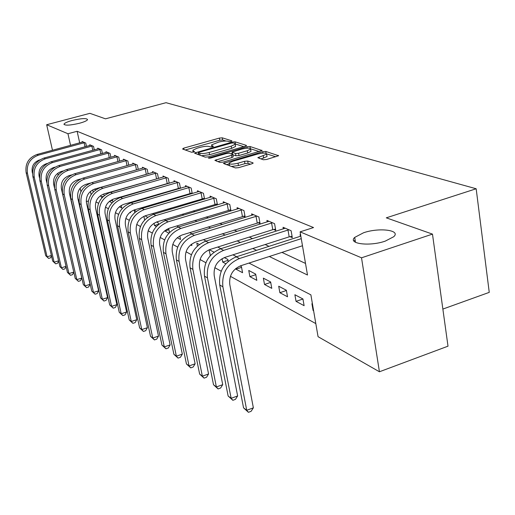 <?xml version="1.0" encoding="UTF-8"?>
<svg xmlns="http://www.w3.org/2000/svg" width="515" height="515" viewBox="0 0 515 515"><rect width="100%" height="100%" fill="white"/><g stroke="black" fill="none" stroke-linecap="round" stroke-linejoin="round"><path stroke-width="0.77" d="M231.177 141.451L231.917 140.853L222.222 137.82L219.371 138.091L183.726 148.14L182.561 149.009L191.677 152.273L194.638 151.642L193.325 151.037L192.835 150.232L197 148.223L200.013 147.374C204.075 146.324 207.165 146.041 209.283 146.511L210.513 146.93L212.553 146.736L213.448 146.312L212.09 145.713L211.568 144.895L218.592 142.114C222.609 141.078 225.705 140.788 227.868 141.239L229.136 141.644L231.177 141.451M363.551 232.767L354.706 237.402C347.522 243.801 369.429 246.679 385.239 241.129L393.698 236.746C401.301 230.07 379.072 227.347 363.551 232.767M72.203 120.465C67.407 121.778 64.678 122.988 64.014 124.096C64.864 125.718 70.014 125.441 79.458 123.259C84.209 121.946 86.913 120.748 87.569 119.667C86.732 118.025 81.608 118.296 72.203 120.465M263.345 159.766L266.551 159.489L278.57 155.717L265.792 151.442L262.669 151.719L223.381 163.384L235.4 167.942L238.606 167.671L251.829 163.796L253.135 163.152L252.936 162.811L247.676 161.028L244.516 161.304L238.033 163.191C232.31 164.504 229.336 164.459 229.124 163.062L232.651 161.317L257.687 154.043C263.442 152.736 266.416 152.788 266.628 154.191L257.815 157.68L263.345 159.766M52.485 150.271L46.665 124.739L89.906 113.339L105.478 118.83L166.036 102.691L476.169 188.76L386.302 217.832L432.478 234.113L361.524 257.809L379.426 371.772L318.058 336.681L310.886 294.844L248.99 263.075M46.665 124.739L67.954 133.739L70.555 145.359M269.306 256.496L307.494 275.016L300.097 231.847L313.545 227.559L77.128 131.286L67.954 133.739M300.097 231.847L361.524 257.809M245.262 146.241L246.505 145.642L246.318 145.352L235.02 141.818L232.091 142.095L194.445 153.064L205.228 157.127L208.227 156.863L245.262 146.241M250 146.505L262.109 150.547L223.001 162.122L219.899 162.386L214.877 160.352L231.512 155.285L232.799 154.655L232.619 154.358L229.381 153.27L226.349 153.541L210.532 158.086L208.298 158.073L246.975 146.781L250 146.505L250.348 148.417M77.128 131.286L79.69 142.88M136.855 184.428L137.183 184.582M147.155 189.256L147.708 189.514M157.918 194.297L158.723 194.67M169.178 199.569L170.246 200.071M180.958 205.092L182.329 205.73M193.305 210.873L195.005 211.671M206.264 216.944L208.311 217.903M219.873 223.323L222.313 224.463M234.19 230.025L237.055 231.37M249.266 237.087L252.601 238.651M265.161 244.535L269.017 246.344M281.95 252.401L305.511 263.435M82.246 142.185L82.091 141.49L85.735 143.048L86.475 146.427M89.913 145.488L89.752 144.76L93.537 146.376L94.303 149.891M97.869 148.912L97.708 148.159L101.629 149.833L102.421 153.496M106.135 152.466L105.961 151.68L110.043 153.425L110.86 157.236M114.716 156.161L114.542 155.343L118.785 157.152L119.628 161.137M123.645 160.011L123.465 159.154L127.874 161.034L128.75 165.193M132.934 164.008L132.748 163.12L137.344 165.077L138.245 169.416M142.61 168.173L142.417 167.246L147.206 169.287L148.14 173.825M152.697 172.525L152.498 171.547L157.487 173.677L158.459 178.435M167.929 183.276L168.399 183.482M163.216 177.057L163.01 176.033L168.218 178.261L169.223 183.243M179.085 188.155L179.812 188.471M174.205 181.795L173.993 180.726L179.432 183.05L180.475 188.278M190.756 193.254L191.754 193.692M185.69 186.745L185.464 185.625L191.162 188.052L192.237 193.55M202.962 198.597L204.262 199.163M197.702 191.928L197.47 190.75L203.438 193.292L204.552 199.073M215.753 204.185L217.382 204.899M210.287 197.361L210.049 196.118L216.3 198.784L217.459 204.873M229.175 210.049L230.971 210.835L229.793 204.545L223.233 201.745L223.478 203.052M243.26 216.21L245.153 217.034L243.962 210.596L237.074 207.654L237.331 209.032M258.073 222.686L260.062 223.555L258.871 216.957L251.623 213.86L251.887 215.322M273.665 229.503L275.763 230.417L274.559 223.658L266.925 220.394L267.201 221.946M290.1 236.688L292.314 237.653L291.11 230.72L283.057 227.282L283.347 228.924M300.374 236.288L300.078 234.55L300.599 234.769M95.945 201.867L98.558 203.316M105.459 207.139L108.324 208.723M115.405 212.644L118.547 214.382M125.815 218.405L129.252 220.311M136.72 224.443L140.473 226.523M148.153 230.772L152.253 233.044M160.152 237.421L164.639 239.9M172.77 244.406L177.669 247.116M186.044 251.758L191.393 254.719M200.039 259.502L205.884 262.74M214.8 267.678L221.193 271.218M230.411 276.317L315.817 323.607M90.421 191.419L91.116 194.561M93.228 191.998L92.752 189.842M95.674 189.913L94.296 189.185M100.837 195.41L101.172 196.955L102.208 197.509M104.262 195.578L103.56 194.058M109.367 201.346L112.058 202.788M112.894 201.925L112.367 199.485M119.403 206.721L121.733 207.97L121.192 205.459M129.896 212.347L130.585 212.714L130.417 211.929M134.743 212.515L134.254 210.217L136.288 211.285M144.644 219.957L143.885 216.319M147.67 217.272L144.992 215.862M154.017 223.24L154.487 225.519L156.341 226.51M158.556 224.386L158.24 222.834L156.612 221.978M164.639 230.804L168.823 233.198M169.474 232.51L168.65 228.448M177.244 237.711L180.546 239.481L179.832 235.934M190.634 244.882L191.863 245.546L191.58 244.129M197.393 246.028L196.827 243.138L199.311 244.445M208.987 249.839L210.403 255.472M214.002 252.176L209.322 249.711M222.055 258.678L222.705 262.071L225.834 263.744M228.229 261.382L227.862 259.47L224.321 257.603M235.838 268.457L235.973 269.178L242.571 272.712L241.426 266.609L240.17 265.946M249.891 276.632L256.818 280.34L255.665 274.102L248.745 270.459L249.891 276.632L255.775 274.701M264.504 284.46L271.785 288.361L270.626 281.969L263.352 278.145L264.504 284.46L270.703 282.4M279.87 292.694L287.531 296.795L286.366 290.254L278.712 286.224L279.87 292.694L286.411 290.492M296.041 301.359L304.114 305.678L302.955 298.983L294.883 294.735L296.041 301.359L302.955 299.003M312.451 303.979L311.929 303.708L313.094 310.494L313.616 310.77M442.861 309.077L489.25 292.372L476.169 188.76M58.15 175.081L57.732 173.259M432.478 234.113L448.005 346.177L379.426 371.772M88.323 200.992L86.275 201.584M78.962 199.955L78.093 199.459M70.42 195.069L69.725 194.676M62.218 190.383L61.691 190.08M78.216 179.651L78.351 180.244M80.134 188.232L80.919 191.734M236.623 256.728L232.941 254.835M220.935 248.674L217.748 247.039M206.09 241.052L203.354 239.649M192.011 233.829L189.687 232.632M178.654 226.973L176.703 225.969M165.959 220.452L164.343 219.628M153.876 214.253L152.575 213.583M142.365 208.343L141.342 207.822M131.389 202.71L130.623 202.318M120.903 197.329L120.375 197.058M136.868 192.25L137.415 192.513M147.438 197.374L148.223 197.76M158.491 202.736L159.547 203.251M170.059 208.35L171.405 209.006M182.188 214.234L183.855 215.038M194.921 220.407L196.93 221.386M208.292 226.896L210.686 228.055M222.358 233.72L225.171 235.085M237.17 240.904L240.453 242.494M252.801 248.488L256.592 250.322M355.176 240.37L353.805 240.82M101.172 196.955L103.406 196.312M109.573 201.178L112.54 200.309M154.487 225.519L158.536 224.295M164.671 230.978L168.901 229.684M210.043 255.286L210.796 255.047M222.705 262.071L228.029 260.358M235.973 269.178L241.567 267.362M313.094 310.494L313.545 310.333M225.95 141.013L222.622 139.964L219.77 140.235L185.284 149.981M198.578 153.953L197.342 154.307M243.795 146.659L235.291 143.981M233.256 142.945L231.196 143.131L199.247 152.228L198.327 152.672L199.73 153.316C201.874 153.818 205.022 153.534 209.187 152.453L231.19 146.176L235.194 144.252L234.621 143.37L233.256 142.945M201.41 155.762L209.611 154.687L209.187 152.453M235.471 145.784L235.6 146.46L231.602 148.391L209.611 154.687M250.696 148.841L259.36 151.584M217.832 161.646L231.93 157.571L233.179 156.702M230.887 153.773L232.323 153.361M247.239 150.753L250.599 149.125C250.354 147.818 247.477 147.792 241.96 149.054L232.098 152.144L235.535 153.522L238.593 153.245L247.239 150.753L247.651 153.026L251.005 151.391L250.895 150.76M247.651 153.026L239.005 155.524L235.947 155.794L232.819 154.738M266.918 155.813L267.04 156.515L260.931 158.974M229.246 163.738L229.471 165.817M231.325 166.48L238.464 165.534L238.033 163.191M250.49 164.188L248.101 163.371L244.94 163.641L238.464 165.534M229.265 163.854L226.355 164.703M275.789 156.779L266.744 153.921M83.076 141.908L36.996 154.474L38.368 155.182L84.737 142.623M39.79 159.888L39.475 159.978C33.861 162.128 31.447 166.191 32.226 172.152L32.496 173.304M51.474 255.884L50.483 257.867L48.635 258.427L45.726 255.723L26.143 172.692C24.965 163.764 28.582 157.693 36.996 154.474M45.726 255.723L47.097 256.779L27.475 173.465C26.297 164.504 29.928 158.408 38.368 155.182M48.635 258.427L47.097 256.779L51.384 255.485M85.02 146.827L84.119 142.739M90.775 145.198L43.942 158.047L45.365 158.774L92.5 145.938M47.219 163.461L46.492 163.661C40.782 165.862 38.316 169.995 39.108 176.066L39.513 177.81M58.639 261.118L57.545 263.268L55.672 263.841L52.697 261.086L32.896 176.606C31.705 167.523 35.387 161.33 43.942 158.047M52.697 261.086L54.12 262.18L34.273 177.411C33.082 168.289 36.784 162.077 45.365 158.774M55.672 263.841L54.12 262.18L58.568 260.822M92.803 150.303L91.876 146.054M98.764 148.61L51.159 161.755L52.633 162.515L100.56 149.376M54.976 167.15L53.766 167.484C47.966 169.731 45.455 173.948 46.247 180.128L46.826 182.638M66.068 266.538L64.877 268.875L62.965 269.461L59.927 266.641L39.9 180.675C38.702 171.418 42.455 165.109 51.159 161.755M59.927 266.641L61.401 267.781L41.335 181.505C40.138 172.216 43.904 165.882 52.633 162.515M62.965 269.461L61.401 267.781L66.029 266.358M100.876 153.921L99.916 149.498M107.069 152.15L58.652 165.605L60.184 166.39L108.922 152.949M63.1 170.961L61.337 171.456C55.427 173.755 52.871 178.055 53.669 184.351L54.506 188.001M73.793 272.165L72.486 274.695L70.542 275.293L67.433 272.416L47.18 184.898C45.977 175.467 49.8 169.036 58.652 165.605M67.433 272.416L68.965 273.594L48.667 185.761C47.464 176.297 51.3 169.841 60.184 166.39M70.542 275.293L68.965 273.594L73.78 272.107M109.264 157.68L108.272 153.071M115.688 155.833L66.441 169.609L68.038 170.426L117.62 156.663M71.643 174.9L69.203 175.589C63.191 177.939 60.583 182.323 61.388 188.741L81.769 278.094L80.385 280.739L78.409 281.357L75.229 278.409L54.751 189.288C53.534 179.677 57.435 173.117 66.441 169.609M75.229 278.409L76.825 279.639L56.296 190.183C55.086 180.54 58.993 173.954 68.038 170.426M78.409 281.357L76.825 279.639L81.769 278.094M117.98 161.594L116.957 156.785M124.656 159.663L74.546 173.774L76.207 174.63L126.671 160.519M80.688 178.956L77.385 179.889C71.263 182.297 68.611 186.771 69.416 193.312L90.028 284.338L88.606 287.029L86.597 287.66L83.333 284.641L62.624 193.852C61.401 184.061 65.379 177.366 74.546 173.774M83.333 284.641L84.994 285.922L64.24 194.792C63.017 184.956 67.008 178.242 76.207 174.63M86.597 287.66L84.994 285.922L90.028 284.338M127.051 165.669L125.988 160.648M133.99 163.648L82.992 178.113L84.724 179.001L136.082 164.543M90.511 183.057L85.908 184.364C79.677 186.829 76.967 191.4 77.784 198.069L98.616 290.833L97.155 293.569L95.108 294.22L91.767 291.13L70.825 198.61C69.596 188.625 73.651 181.795 82.992 178.113M91.767 291.13L93.498 292.456L72.506 199.588C71.276 189.559 75.351 182.703 84.724 179.001M95.108 294.22L93.498 292.456L98.616 290.833M136.488 169.918L135.394 164.671M143.711 167.8L91.792 182.632L93.595 183.565L145.893 168.727M147.206 174.096L94.799 189.031C88.451 191.561 85.683 196.221 86.501 203.026L107.564 297.599L106.058 300.38L103.979 301.05L100.547 297.882L79.374 203.567C78.138 193.382 82.278 186.404 91.792 182.632M100.547 297.882L102.35 299.267L81.125 204.584C79.889 194.361 84.048 187.351 93.595 183.565M103.979 301.05L102.35 299.267L107.564 297.599M146.305 174.263L145.185 168.862M153.843 172.126L100.972 187.351L102.852 188.323L156.122 173.098M158.446 178.383L104.069 193.898C97.599 196.492 94.773 201.262 95.597 208.202L116.892 304.648L115.341 307.481L113.216 308.163L109.701 304.919L88.29 208.742C87.048 198.346 91.277 191.213 100.972 187.351M109.701 304.919L111.581 306.367L90.125 209.805C88.876 199.363 93.125 192.204 102.852 188.323M113.216 308.163L111.581 306.367L116.892 304.648M156.528 178.744L155.401 173.233M164.42 176.639L110.551 192.275L112.521 193.286L166.796 177.649M169.184 183.044L113.751 198.983C107.152 201.642 104.268 206.515 105.099 213.609L126.619 312L125.016 314.884L122.86 315.592L119.248 312.264L97.605 214.143C96.357 203.528 100.67 196.241 110.551 192.275M119.248 312.264L121.212 313.77L99.517 215.251C98.268 204.597 102.601 197.271 112.521 193.286M122.86 315.592L121.212 313.77L126.619 312M167.195 183.417L166.055 177.791M175.461 181.351L120.568 197.425L122.628 198.481L177.945 182.413M180.405 187.911L123.87 204.301C117.143 207.03 114.195 212.013 115.025 219.255L136.778 319.68L135.123 322.615L132.922 323.343L129.22 319.924L107.339 219.789C106.084 208.948 110.493 201.494 120.568 197.425M129.22 319.924L131.267 321.502L109.335 220.948C108.079 210.062 112.508 202.569 122.628 198.481M132.922 323.343L131.267 321.502L136.778 319.68M178.338 188.297L177.192 182.555M187.003 186.276L131.048 202.807L133.205 203.914L189.597 187.389M192.134 192.996L134.46 209.863C127.598 212.663 124.585 217.768 125.415 225.164L147.393 327.707L145.687 330.694L143.447 331.448L139.636 327.939L117.517 225.692C116.261 214.613 120.767 206.985 131.048 202.807M139.636 327.939L141.773 329.581L119.615 226.909C118.353 215.779 122.879 208.118 133.205 203.914M143.447 331.448L141.773 329.581L147.393 327.707M189.984 193.402L188.831 187.531M199.08 191.432L142.024 208.446L144.277 209.605L201.803 192.597M204.41 198.32L145.545 215.682C138.548 218.566 135.464 223.787 136.295 231.357L158.498 336.108L156.734 339.147L154.448 339.919L150.528 336.314L128.184 231.879C126.915 220.555 131.531 212.74 142.024 208.446M150.528 336.314L152.768 338.04L130.372 233.153C129.111 221.772 133.745 213.925 144.277 209.605M154.448 339.919L152.768 338.04L158.498 336.108M202.176 198.745L201.011 192.745M211.736 196.833L153.528 214.356L155.891 215.573L214.588 198.05M217.272 203.901L157.178 221.791C150.026 224.759 146.872 230.108 147.708 237.846L170.13 344.902L168.308 347.998L165.972 348.797L161.942 345.089L139.359 238.361C138.097 226.78 142.816 218.778 153.528 214.356M161.942 345.089L164.285 346.891L141.664 239.7C140.395 228.061 145.14 220.021 155.891 215.573M165.972 348.797L164.285 346.891L170.13 344.902M214.948 204.339L213.776 198.204M225.004 202.498L165.598 220.562L168.09 221.843L227.991 203.779M230.765 209.753L169.384 228.203C162.077 231.254 158.845 236.739 159.682 244.664L182.323 354.12L180.437 357.281L178.055 358.099L173.896 354.288L151.095 245.166C149.826 233.314 154.661 225.113 165.598 220.562M173.896 354.288L176.362 356.18L153.515 246.569C152.24 234.66 157.101 226.413 168.09 221.843M178.055 358.099L176.362 356.18L182.323 354.12M228.345 210.204L227.167 203.934M238.928 208.446L178.287 227.083L180.9 228.428L242.076 209.785M244.94 215.894L182.207 234.943C174.752 238.084 171.437 243.711 172.274 251.822L195.121 363.796L193.164 367.015L190.737 367.871L186.449 363.938L163.429 252.318C162.161 240.177 167.111 231.769 178.287 227.083M186.449 363.938L189.037 365.927L165.965 253.792C164.697 241.593 169.68 233.141 180.9 228.428M190.737 367.871L189.037 365.927L195.121 363.796M242.411 216.371L241.226 209.946M253.573 214.697L191.638 233.945L194.393 235.361L256.882 216.107M259.843 222.351L195.713 242.031C188.084 245.275 184.685 251.05 185.522 259.36L208.575 373.967L206.541 377.25L204.062 378.132L199.64 374.077L176.4 259.85C175.132 247.406 180.211 238.773 191.638 233.945M199.64 374.077L202.356 376.169L179.078 261.401C177.81 248.9 182.915 240.222 194.393 235.361M204.062 378.132L202.356 376.169L208.575 373.967M257.204 222.847L256.007 216.274M268.985 221.276L205.704 241.174L208.607 242.662L272.467 222.763M275.538 229.149L272.77 229.671L209.94 249.505C202.138 252.852 198.655 258.781 199.485 267.304L222.725 384.666L220.613 388.02L218.083 388.928L213.513 384.744L190.074 267.774C188.805 255.022 194.02 246.157 205.704 241.174M213.513 384.744L216.377 386.945L192.893 269.416C191.632 256.599 196.872 247.683 208.607 242.662M218.083 388.928L216.377 386.945L222.725 384.666M272.77 229.671L271.572 222.931M285.226 228.209L220.542 248.797L223.607 250.374L288.902 229.78M292.082 236.314L289.185 236.855L224.946 257.384C216.97 260.848 213.39 266.944 214.214 275.686L237.634 395.945L235.445 399.363L232.851 400.303L228.126 395.984L204.494 276.143C203.238 263.062 208.588 253.947 220.542 248.797M228.126 395.984L231.145 398.307L207.474 277.868C206.219 264.723 211.594 255.556 223.607 250.374M232.851 400.303L231.145 398.307L237.634 395.945M289.185 236.855L287.982 229.948M302.479 245.752L240.814 265.721C232.645 269.293 228.969 275.57 229.787 284.544L253.367 407.835L251.082 411.324L248.436 412.309L243.55 407.841L219.738 284.982C218.489 271.553 223.98 262.18 236.218 256.856L300.831 236.14M243.55 407.841L246.73 410.294L222.886 286.81C221.643 273.311 227.167 263.88 239.462 258.524L301.262 238.657M248.436 412.309L246.73 410.294L253.367 407.835M212.296 146.807L212.09 145.713M193.537 152.137L193.325 151.037M183.997 149.524L183.726 148.14M219.77 140.235L219.371 138.091M222.622 139.964L222.222 137.82M196.035 153.837L195.758 152.427M232.246 142.925L232.091 142.095M235.426 144.013L235.02 141.818M246.389 145.758L246.318 145.352M198.822 154.835L198.436 152.852M200.116 155.298L199.73 153.316M231.602 148.391L231.19 146.176M261.981 150.663L261.903 150.226M216.48 161.163L216.203 159.702M231.93 157.571L231.512 155.285M209.354 158.311L209.225 157.622M247.219 148.14L246.975 146.781M232.632 154.358L232.278 152.434M235.947 155.794L235.535 153.522M239.005 155.524L238.593 153.245M259.335 158.446L259.09 157.056M263.68 158.169L263.262 155.839M244.94 163.641L244.516 161.304M248.101 163.371L247.676 161.028M253.02 163.274L252.936 162.811M224.991 164.214L224.714 162.727M262.914 153.116L262.669 151.719M266.12 153.316L265.792 151.442M278.441 155.845L278.358 155.369M26.143 172.692L27.475 173.465M32.896 176.606L34.273 177.411M39.9 180.675L41.335 181.505M47.18 184.898L48.667 185.761M54.751 189.288L56.296 190.183M62.624 193.852L64.24 194.792M70.825 198.61L72.506 199.588M79.374 203.567L81.125 204.584M88.29 208.742L90.125 209.805M97.605 214.143L99.517 215.251M107.339 219.789L109.335 220.948M117.517 225.692L119.615 226.909M128.184 231.879L130.372 233.153M139.359 238.361L141.664 239.7M151.095 245.166L153.515 246.569M163.429 252.318L165.965 253.792M176.4 259.85L179.078 261.401M190.074 267.774L192.893 269.416M204.494 276.143L207.474 277.868M236.218 256.856L239.462 258.524M219.738 284.982L222.886 286.81M355.485 242.308L354.706 237.402M64.124 124.604L64.014 124.096M211.942 146.878L211.684 145.513M193.215 152.208L192.951 150.85M198.739 154.803L198.352 152.813M235.6 146.46L235.194 144.252M233.224 156.933L232.799 154.655M251.005 151.391L250.599 149.125M232.497 154.313L232.136 152.369M267.04 156.515L266.628 154.191"/></g></svg>
